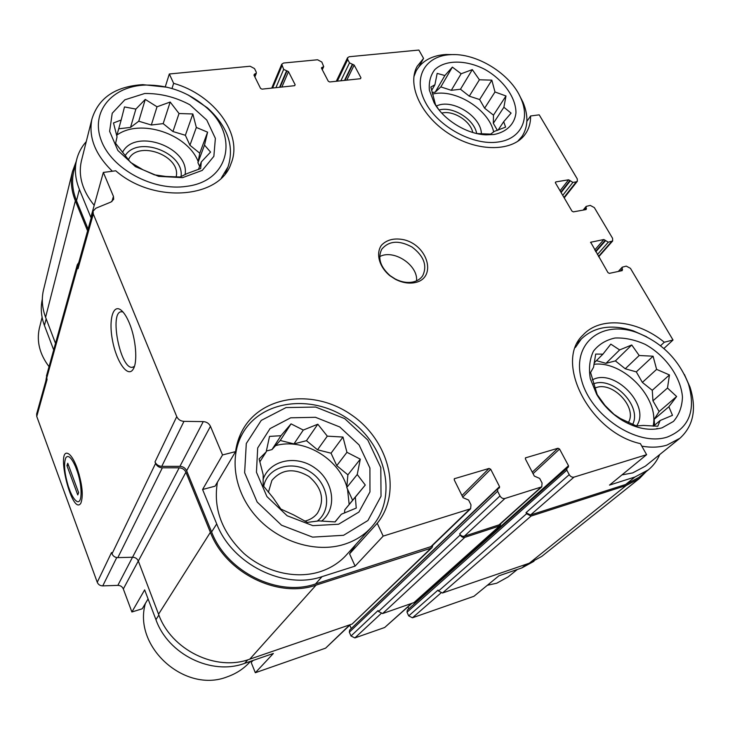 <?xml version="1.0" encoding="UTF-8"?>
<svg xmlns="http://www.w3.org/2000/svg" width="730" height="730" viewBox="0 0 730 730"><rect width="100%" height="100%" fill="white"/><g stroke="black" fill="none" stroke-linecap="round" stroke-linejoin="round"><path stroke-width="1.09" d="M118.707 128.781L130.524 127.412L138.755 121.216L151.32 125.003L163.173 123.635L172.955 131.537L185.374 135.278L189.937 145.252L199.764 153.19L197.93 162.69L199.618 166.385M182.582 177.645L202.256 170.4L213.863 156.32L215.368 138.371L206.772 120.049L189.873 104.764C175.382 97.044 160.326 93.285 144.704 93.504L124.848 99.809L112.228 113.25L109.628 131.345L117.868 150.48L135.433 166.632L158.647 176.359L182.582 177.645M187.208 173.512L180.127 176.998L165.801 176.45L154.377 174.826L142.888 169.734L130.606 162.443L115.605 143.326L117.046 136.875L113.488 122.95L121.171 120.012L124.492 106.936L135.88 109.089L145.27 99.408L157.023 106.79L170.181 102.036L179.032 113.515L192.848 113.971L196.333 127.458L207.594 132.167L204.51 145.106L210.559 152.077L201.288 161.96L200.659 168.539L187.208 173.512M266.35 451.03L271.98 449.58L280.247 440.473L293.953 443.904L306.454 440.683L317.523 449.808L331.046 453.193L336.758 465.658L347.891 474.838L346.768 487.503L352.608 500.26L344.788 509.832L344.505 513.017M338.574 524.24L358.914 512.058L369.964 491.92L369.909 468.003L359.096 444.944L339.751 426.959L315.47 417.295L290.677 417.806L270.027 428.62L257.69 447.964L256.449 472.246L266.924 496.573L287.155 515.763L312.869 525.655L338.574 524.24M341.366 514.23L335.106 521.932L318.773 520.882L307.385 522.406L293.679 514.933L280.84 509.038L273.221 497.924L263.129 485.614L263.192 474.737L259.123 458.924L266.167 451.952L269.525 436.394L280.95 435.719L291.051 423.865L303.288 430.061L317.805 424.212L327.305 436.148L342.981 437.051L346.942 452.308L360.301 459.152L357.235 474.5L365.274 485.03L355.337 497.148L356.24 508.08L341.366 514.23L334.97 521.932M596.428 360.647L605.973 363.339L615.39 360.903L625.245 368.769L636.305 371.88L642.364 382.41L652.264 390.304L652.958 400.825L659.135 411.565L654.171 419.321L654.555 425.234M656.708 428.975L657.027 428.355M662.028 427.844L673.471 421.42C679.119 414.832 682.112 406.692 682.459 397.01C680.862 376.972 665.413 355.419 645.101 344.323C634.753 339.705 624.716 337.607 614.989 338.017C605.936 339.998 598.764 344.368 593.472 351.148C589.648 359.114 588.599 368.303 590.305 378.724L596.675 394.355C603.017 405.132 611.64 413.864 622.544 420.553C636.688 428.711 649.855 431.147 662.028 427.844M660.13 420.507L657.785 426.238L643.367 425.435L636.295 425.946L620.372 418.518L613.985 414.321L605.015 405.442L597.195 394.62L590.579 372.501L593.545 367.299L595.698 354.068L602.925 354.15L610.818 344.122L619.624 349.925L631.742 344.971L639.179 355.501L653.076 356.204L656.617 369.371L669.456 374.946L667.494 388.031L676.628 396.509L668.872 406.738L672.485 415.334L660.13 420.507L653.469 426.156M432.114 92.528L435.208 92.172L440.838 86.906L451.295 90.31L460.475 89.242L469.299 96.178L479.637 99.545L484.62 108.204L493.48 115.157L493.325 123.324L497.386 130.387M493.927 134.521C506.647 132.075 514.659 124.091 515.955 112.958C516.119 97.555 503.189 79.679 484.711 69.313C465.904 59.696 445.318 59.659 434.806 69.624C430.481 75.309 428.674 82.18 429.395 90.246L434.095 102.702C443.484 119.829 466.698 134.183 486.016 134.84L493.927 134.521M438.611 109.4L435.454 104.536L430.864 87.043L434.898 84.78L437.17 73.392L444.871 75.528L452.372 67.114L461.141 73.757L472.31 69.624L479.4 79.78L491.828 80.145L494.986 91.98L505.99 95.977L503.883 107.255L511.1 113.132L503.691 121.691L505.607 127.129L494.237 131.427L490.697 134.11L476.891 133.572M86.259 141.611C81.377 147.086 78.11 153.346 76.468 160.408C74.387 169.734 75.363 179.407 79.397 189.435L90.858 217.367L103.341 172.426L115.751 170.793C153.811 204.154 219.967 198.405 231.045 163.584C243.345 134.366 214.255 94.818 173.64 83.339L169.314 73.986L165.281 86.797M171.979 88.503L173.64 83.339M419.011 66.64L423.555 58.382L418.865 50.051L349.214 56.73L347.553 57.743L336.293 81.267M526.877 121.381L530.61 115.97L539.205 114.838L577.238 178.832L577.357 181.241L576.262 181.843L572.895 182.409L569.92 180.52L560.859 192.145M46.392 377.547L45.853 380.905M247.817 659.792L244.641 663.351L273.358 653.459L255.327 672.731L251.193 662.493L253.036 660.458M148.081 598.938L142.213 608.802L131.893 611.986L144.65 589.886L155.937 619.67C168.155 654.481 211.682 675.734 244.641 663.351M349.579 553.833L377.237 523.282L383.177 536.112L355.099 566.115L349.579 553.833L355.683 544.662M202.584 489.502L215.058 486.171L235.571 451.624L222.531 454.954L202.584 489.502L216.71 523.912L211.6 531.969L186.643 470.759C185.32 468.003 183.075 466.534 179.927 466.351L161.759 466.351C158.565 466.169 156.32 464.691 155.006 461.926L155.59 463.386L112.019 553.805L111.535 552.51L97.254 582.275L36.755 416.438L36.655 413.946M660.54 345.746L664.282 342.233C637.162 319.831 600.16 316.026 583.024 335.043C553.842 361.542 589.438 432.488 640.402 443.639L646.616 454.68L609.514 485.103L634.945 477L625.637 484.492L530.518 514.988L526.011 512.679L526.558 513.756L438.502 591.026L438.055 590.068L408.7 615.892L407.012 612.224L407.322 610.116L568.405 466.99L568.497 465.74L559.572 449.06L533.055 473.651M663.889 348.511L673.023 340.007L664.282 342.233M440.865 593.052L412.459 617.781L473.943 596.282L498.882 575.824L521.868 567.913L533.977 561.288M350.363 624.625L325.616 648.149L255.327 672.731M131.893 611.986L123.324 588.973C122.284 586.637 120.459 585.442 117.84 585.378L102.757 585.889C100.11 585.816 98.276 584.611 97.254 582.275M46.163 318.818L44.439 325.498L53.692 349.907M44.439 325.498C41.117 316.546 40.415 307.777 42.331 299.19M412.459 617.781L408.7 615.892M568.497 465.74L408.754 608.838M408.663 608.473L407.933 606.876M411.565 603.619L384.673 627.499L354.871 637.92L350.993 635.994L349.332 632.198L349.661 630.072L497.842 488.68L499.43 487.905L499.539 486.627L490.715 469.271L462.747 497.084M499.539 486.627L351.23 628.567M351.148 628.311L349.779 625.19M251.193 662.493L252.69 660.577M490.715 469.271L489.073 468.432L454.379 478.716L454.279 479.966L463.048 497.677L468.623 500.077L470.987 504.841L470.604 508.773L431.512 546.442L315.543 583.927C277.957 597.213 226.711 571.818 211.6 531.969M432.863 545.137L432.05 547.582L430.983 548.212L316.072 585.131C277.865 598.664 225.725 572.849 210.386 532.316L185.913 472.219C184.581 469.463 182.345 467.994 179.188 467.811L162.343 467.82C159.149 467.638 156.904 466.16 155.59 463.386M222.531 454.954L210.45 426.311C209.008 423.409 206.617 421.84 203.268 421.602L183.969 421.356C180.575 421.119 178.175 419.54 176.751 416.62L93.294 214.009L78.01 268.722L77.298 264.753L78.776 262.526M78.01 268.722L77.845 265.884M88.084 229.083L76.504 200.686C72.535 190.749 71.576 181.14 73.648 171.86L73.986 170.473M87.582 230.862L75.363 200.85C71.339 190.776 70.372 181.031 72.453 171.632L76.23 161.357M659.683 454.58C657.128 460.685 653.332 465.795 648.286 469.901L638.896 477.411L625.637 484.492M646.178 471.598L639.617 478.351L626.194 485.505L531.066 516.064L526.558 513.756M129.383 323.198C127.011 317.459 124.492 313.325 121.837 310.807C113.177 302.53 108.314 319.667 112.593 340.873C116.59 362.08 127.85 378.113 133.143 369.261C137.842 362.472 136.008 338.875 129.383 323.198M76.924 467.538C74.36 460.785 71.786 456.35 69.204 454.252C54.422 443.557 71.914 517.077 80.847 503.216C83.585 495.679 82.28 483.789 76.924 467.538M36.755 416.438L47.049 379.582L46.501 375.85M169.314 73.986L250.116 66.238L254.496 68.565L256.239 72.078L256.339 73.201L254.542 74.095L254.058 75.299M347.553 57.743L347.708 59.522L349.506 62.88L354.169 65.079L360.948 77.763L360.456 78.712L329.695 81.97L328.263 81.212L321.547 68.328L321.492 67.744L323.709 66.612L321.83 62.032L317.587 59.769L283.587 63.026L281.743 64.203L283.651 69.377L288.478 71.631L295.13 84.707L294.573 85.693L261.997 89.142L260.528 88.367L253.949 75.071L254.542 74.095M673.023 340.007L630.428 268.33L626.258 266.112L622.225 267.189L622.225 270.611L609.377 273.367L607.971 272.618L590.689 242.251L603.856 239.522L608.273 242.187L612.662 240.964L612.58 238.309L594.33 207.594L590.241 205.404L586.154 206.407L586.154 209.556L573.36 211.873L571.982 211.143L555.457 182.92L555.804 181.907L568.561 179.799L569.92 180.52M646.616 454.68L574.008 477.119C572.092 477.475 570.504 476.654 569.227 474.655L566.827 470.156L567.009 467.647M497.842 488.68L497.614 491.244L499.986 495.925C501.264 498.006 502.915 498.845 504.95 498.471L541.751 486.855L542.071 482.995L539.68 478.424L534.323 476.088L525.445 459.07L525.536 457.847L557.994 448.238L559.572 449.06M500.917 523.474L500.114 525.783L414.412 602.442L382.602 613.565L378.523 611.521L378.076 610.536L350.993 635.994M500.114 525.783L464.873 537.326C462.939 537.718 461.378 536.924 460.201 534.953L459.663 533.84C460.831 535.811 462.391 536.596 464.335 536.212L499.566 524.688L541.751 486.855M432.05 547.582L352.134 624.022L249.77 659.163C215.943 671.846 171.148 649.955 158.547 614.204L138.326 561.051C137.213 558.605 135.287 557.337 132.531 557.245L117.831 557.629C115.057 557.538 113.113 556.26 112.019 553.805M55.507 343.374L45.588 317.313C42.167 308.142 41.437 299.172 43.398 290.394L43.718 289.08M639.617 478.351L541.797 556.37L529.332 563.195L442.462 593.015L438.502 591.026M470.604 508.773L383.177 536.112M216.71 523.912C232.094 564.217 284.052 589.995 322.049 576.636L355.099 566.115M93.294 214.009L93.057 211.216L95.812 208.251L111.006 202.018L113.634 199.345M103.341 172.426L113.442 196.379L113.679 199.217M648.286 469.901L634.945 477M414.722 282.656C436.832 278.595 428.702 246.275 404.621 239.896C394.72 237.715 386.991 239.495 381.434 245.253C375.567 253.547 379.153 266.87 389.856 275.703L395.414 279.298C402.066 282.674 408.508 283.797 414.722 282.656M377.237 523.282C402.54 492.212 388.889 440.418 351.632 415.005C314.803 388.953 262.399 394.693 242.853 429.587C239.075 436.303 236.657 443.648 235.571 451.624M423.555 58.382L417.095 66.421C406.637 85.237 421.612 117.001 450.437 134.667C479.136 152.57 513.82 151.566 525.618 133.636C529.049 128.526 530.71 122.64 530.61 115.97M122.968 311.975L121.591 311.756C108.916 311.199 120.249 369.316 132.34 367.318L134.42 366.387M217.44 482.147C213.014 508.481 221.847 532.252 243.939 553.459C265.318 572.256 295.778 579.41 319.913 571.754C330.763 568.25 339.751 562.465 346.887 554.426L371.013 527.662M81.614 160.098L81.285 161.394C78.165 176.176 82.463 190.822 94.197 205.331M641.816 446.158C650.968 447.773 659.336 447.426 666.919 445.118L679.885 438.283L645.366 466.141L632.673 472.912L621.951 474.902M487.348 585.287L496.738 583.215L508.135 576.892L517.333 569.473M145.389 603.455C132.741 646.68 184.964 693.856 227.431 676.756C236.538 673.534 244.203 668.424 250.417 661.417L250.49 661.334M679.885 438.283C693.482 425.891 696.858 408.837 690.014 387.128L684.384 374.417M646.743 336.831L633.375 330.863C611.558 323.892 594.174 326.638 581.217 339.112L575.386 347.48M667.311 437.06C689.065 428.236 696.128 410.579 688.5 384.099C678.827 359.379 661.48 342.151 636.46 332.415C601.538 319.822 571.608 343.346 581.363 379.427C590.214 415.571 637.098 447.043 667.311 437.06M343.994 544.407C355.273 540.857 364.58 534.944 371.917 526.659C398.142 497.02 386.033 445.638 349.697 420.097C313.818 393.89 261.906 399.155 242.57 433.501C228.91 457.391 234.166 492.184 256.641 517.059C279.033 541.97 315.734 553.221 343.994 544.407M343.556 535.3L367.92 520.517L381.024 496.245L380.804 467.592L367.801 440.062L344.688 418.618L315.707 407.057L286.06 407.568L261.258 420.389L246.293 443.502L244.632 472.693L257.161 502.039L281.543 525.217L312.595 537.125L343.556 535.3M628.311 422.588C638.047 407.112 611.065 379.691 594.767 388.25M632.618 424.486C642.418 406.245 612.835 375.831 593.481 383.889M636.533 425.955C651.26 405.752 614.085 367.464 592.313 379.938M653.122 426.147C659.564 397.987 623.183 360.474 593.91 364.306M304.784 521.138L306.208 520.773C310.852 519.368 314.594 516.858 317.422 513.236C324.941 500.178 322.149 487.95 309.046 476.553C294.108 467.757 281.725 469.043 271.888 480.404L268.385 492.385M317.167 521.174C332.506 509.604 328.427 483.36 310.159 471.826C292.21 459.791 267.335 467.191 263.676 486.363M321.519 521.174C337.661 508.618 333.802 481.015 314.867 467.939C296.261 454.388 269.297 460.082 263.037 479.61M349.168 504.466L347.526 489.164M346.832 486.773C338.41 457.993 303.26 437.644 275.566 445.628M39.612 327.223L39.32 328.39C36.482 341.603 39.73 354.351 49.056 366.652M517.561 141.492L522.032 136.41C528.155 126.801 528.493 115.44 523.036 102.346L519.368 95.192M454.562 54.613L445.829 54.485C431.777 55.507 421.904 60.973 416.2 70.874L413.91 76.641M498.216 142.003C520.654 139.129 530.308 119.309 520.992 98.623C510.927 73.967 476.471 52.587 450.118 54.695C424.842 55.945 412.432 78.119 425.471 102.446C438.109 126.81 473.305 145.863 498.216 142.003M221.336 178.02L228.043 166.832C234.595 146.201 227.724 126.536 207.429 107.839L188.167 94.973M167.243 87.253L142.742 84.634C115.386 86.414 98.441 97.902 91.916 119.109C88.348 137.149 95.174 154.532 112.365 171.24M186.497 186.351C230.525 181.113 239.23 134.119 205.066 106.388C187.719 91.971 167.9 84.862 145.626 85.063C112.383 85.894 90.219 111.626 101.196 140.306C111.626 169.05 153.355 191.461 186.497 186.351M472.766 132.486C470.522 120.925 453.093 110.02 441.76 113.095M476.681 133.526C474.345 119.41 452.773 105.905 439.095 110.02M481.38 133.992C481.572 116.353 451.651 97.893 436.239 106.16M493.662 131.92C488.772 109.217 454.79 88.175 432.534 94.106M176.103 177.043C181.697 155.618 136.984 139.357 128.38 159.916M181.031 176.642C184.699 152.917 138.034 135.059 125.222 155.572M185.046 174.762C190.22 147.478 134.995 127.367 122.521 152.36M198.159 161.503C187.364 133.827 140.443 118.169 116.946 135.041M416.547 280.831C418.199 265.063 393.516 248.866 379.691 256.632M412.733 282.035C417.122 281.105 420.434 279.033 422.67 275.803C427.47 265.702 423.947 256.13 412.094 247.078C399 239.978 388.871 240.718 381.708 249.295C377.501 258.146 380.33 266.961 390.185 275.721L395.231 278.979C401.263 282.045 407.094 283.058 412.733 282.035M431.622 90.474L434.898 84.78M435.208 92.172L444.871 75.528M440.838 86.906L452.372 67.114M451.295 90.31L461.141 73.757M460.475 89.242L472.31 69.624M469.299 96.178L479.4 79.78M479.637 99.545L491.828 80.145M484.62 108.204L494.986 91.98M493.48 115.157L505.99 95.977M493.325 123.324L503.883 107.255M498.061 130.15L503.691 121.691M594.092 362.974L602.925 354.15M605.973 363.339L619.624 349.925M615.39 360.903L631.742 344.971M625.245 368.769L639.179 355.501M636.305 371.88L653.076 356.204M642.364 382.41L656.617 369.371M652.264 390.304L669.456 374.946M652.958 400.825L667.494 388.031M659.135 411.565L676.628 396.509M654.171 419.321L668.872 406.738M259.789 461.917L266.167 451.952M271.98 449.58L280.95 435.719M280.247 440.473L291.051 423.865M293.953 443.904L303.288 430.061M306.454 440.683L317.805 424.212M317.523 449.808L327.305 436.148M331.046 453.193L342.981 437.051M336.758 465.658L346.942 452.308M347.891 474.838L360.301 459.152M346.768 487.503L357.235 474.5M352.608 500.26L365.274 485.03M344.788 509.832L355.337 497.148M116.736 135.807L121.171 120.012M130.524 127.412L135.88 109.089M138.755 121.216L145.27 99.408M151.32 125.003L157.023 106.79M163.173 123.635L170.181 102.036M172.955 131.537L179.032 113.515M185.374 135.278L192.848 113.971M189.937 145.252L196.333 127.458M199.764 153.19L207.594 132.167M197.93 162.69L204.51 145.106M198.46 169.469L201.288 161.96M75.446 466.47C71.476 457.655 68.291 454.708 65.892 457.628C63.556 463.386 64.359 472.94 68.301 486.289L70.117 491.253C72.16 496.126 74.177 499.338 76.185 500.899C82.052 505.945 82.91 487.886 77.334 471.553L75.446 466.47L74.934 462.738M66.941 465.621L67.762 463.249L78.621 492.65L77.754 494.931L66.941 465.621L68.483 465.192M79.187 474.546L77.334 471.553M349.825 624.816L325.616 648.149M158.875 615.043L155.937 619.67M138.308 561.005L123.324 588.973M526.54 564.153L521.868 567.913M132.513 557.245L117.84 585.378M116.745 557.556L102.757 585.889M176.751 416.62L155.006 461.926M77.499 267.435L46.61 378.423M255.062 74.04L254.332 75.856M295.13 84.707L294.71 85.665M288.478 71.631L281.88 87.034M287.036 70.865L280.055 87.235M286.534 70.91L279.563 87.281M283.651 69.377L275.922 87.673M281.899 65.91L272.618 88.02M322.56 67.333L321.839 68.894M322.076 67.379L321.592 68.419M360.948 77.763L360.474 78.703M354.169 65.079L346.805 80.154M352.773 64.331L344.98 80.355M352.298 64.377L344.505 80.4M349.506 62.88L340.864 80.784M347.708 59.522L337.333 81.158M576.262 181.843L563.971 197.456M572.895 182.409L562.739 195.357M570.176 180.958L561.114 192.574M568.561 179.799L560.047 190.758M555.804 181.907L555.32 182.536M586.473 208.525L585.533 209.674M586.217 208.077L584.794 209.802M611.658 241.511L598.5 256.44M608.273 242.187L597.405 254.56M605.508 240.718L595.799 251.823M605.243 240.261L595.534 251.376M603.856 239.522L594.731 250.007M591.035 242.059L590.561 242.615M622.535 269.507L621.33 270.803M622.261 269.041L620.464 270.985M569.227 474.655L526.011 512.679M566.827 470.156L407.012 612.224M557.994 448.238L532.279 472.164M525.874 457.646L525.335 458.166M411.109 603.783L384.673 627.499M381.014 613.629L354.871 637.92M460.201 534.953L378.523 611.521M499.986 495.925L459.663 533.84M497.614 491.244L349.332 632.198M489.073 468.432L461.962 495.497M454.79 478.469L454.17 479.117M430.983 548.212L352.134 624.022M316.072 585.131L249.77 659.163M210.386 532.316L158.547 614.204M185.913 472.219L138.326 561.051M179.188 467.811L132.531 557.245M162.343 467.82L117.831 557.629M75.363 200.85L45.588 317.313M626.194 485.505L529.332 563.195M531.066 516.064L442.462 593.015M499.22 526.293L413.591 602.925M464.873 537.326L382.602 613.565M469.49 509.43L430.445 547.08M322.049 576.636L315.543 583.927M210.45 426.311L186.643 470.759M203.268 421.602L179.927 466.351M183.969 421.356L161.759 466.351M113.442 196.379L111.909 201.553M79.397 189.435L76.504 200.686M574.008 477.119L530.518 514.988M540.811 487.385L498.672 525.198M504.95 498.471L464.335 536.212M620.372 418.518L622.544 420.553M597.779 395.569L596.675 394.355M480.714 133.946L486.016 134.84M435.71 104.956L434.095 102.702M46.574 378.304L36.628 414.065M256.339 73.201L254.861 76.924M323.709 66.612L322.277 69.733M586.154 206.407L583.115 210.112M622.225 267.189L618.301 271.451M77.298 264.753L46.465 375.977M72.453 171.632L43.398 290.394M93.057 211.216L77.809 266.03M76.468 160.408L73.648 171.86M281.743 64.203L271.724 88.111M577.357 181.241L564.226 197.894M612.662 240.964L598.7 256.787M133.207 367.126L132.34 367.318M133.526 368.586L133.143 369.261M577.229 343.301L581.217 339.112M636.46 332.415L633.375 330.863M688.5 384.099L690.014 387.128M237.651 441.86L242.57 433.501M230.589 164.706L231.045 163.584M39.32 328.39L42.103 317.304M519.422 140.169L521.722 136.848M414.275 74.378L416.2 70.874M450.118 54.695L445.829 54.485M520.992 98.623L523.036 102.346M225.251 173.676L227.596 167.927M81.285 161.394L91.916 119.109M145.626 85.063L142.742 84.634M205.066 106.388L207.429 107.839"/></g></svg>
